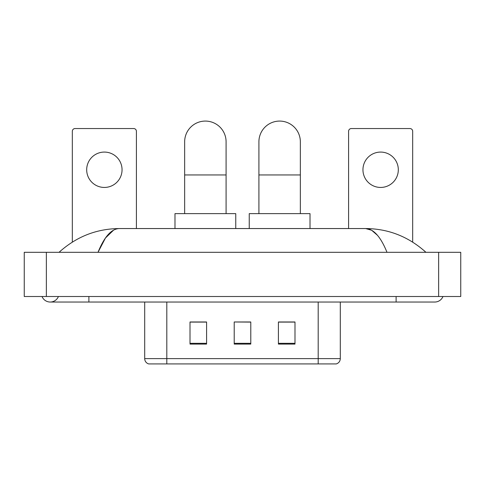<?xml version="1.0" encoding="UTF-8"?>
<svg xmlns="http://www.w3.org/2000/svg" width="485" height="485" viewBox="0 0 485 485"><rect width="100%" height="100%" fill="white"/><g stroke="black" fill="none" stroke-linecap="round" stroke-linejoin="round"><path stroke-width="0.73" d="M144.7 358.615L166.804 358.615L166.804 363.92L318.196 363.92L318.196 358.615L340.3 358.615C340.143 361.264 338.821 363.029 336.317 363.92L148.683 363.92A5.523 5.523 0 0 1 144.7 358.615L144.7 302.034M294.989 344.083L294.989 321.979L278.414 321.979L278.414 344.083L294.989 344.083M206.586 344.083L206.586 321.979L190.011 321.979L190.011 344.083L206.586 344.083M250.787 344.083L250.787 321.979L234.213 321.979L234.213 344.083L250.787 344.083M234.213 321.979L250.787 322.095L234.213 321.979M206.586 322.095L190.011 322.095M294.989 322.095L278.414 322.095M42.025 296.511A8.839 8.839 0 0 0 58.412 296.511A8.839 8.839 0 0 1 42.025 296.511A8.839 8.839 0 0 0 50.222 302.034A8.839 8.839 0 0 1 42.025 296.511M442.975 296.511A8.839 8.839 0 0 1 434.778 302.034A8.839 8.839 0 0 0 442.975 296.511A8.839 8.839 0 0 1 434.778 302.034A8.839 8.839 0 0 0 442.975 296.511M386.994 252.309C380.658 236.704 373.541 228.787 365.641 228.55L119.358 228.55C111.459 228.787 104.342 236.704 98.006 252.309L105.445 238.02L113.623 230.102M46.354 252.309L460.75 252.309L460.75 296.511L24.25 296.511L24.25 252.309L46.354 252.309L46.354 296.511M424.06 250.599L425.939 252.309C408.552 236.644 388.449 228.726 365.641 228.55L371.662 230.266L377.433 235.273M60.94 250.599L59.061 252.309C76.369 236.68 96.466 228.762 119.358 228.55M104.366 152.078A17.678 17.678 0 0 0 86.688 169.762A17.678 17.678 0 0 0 104.366 187.44A17.678 17.678 0 0 0 122.05 169.762A17.678 17.678 0 0 0 104.366 152.078M136.412 228.55L136.412 131.302A2.764 2.764 0 0 0 133.654 128.543L75.084 128.543A2.764 2.764 0 0 0 72.32 131.302L72.32 242.106M184.652 213.63L184.652 141.802A20.722 20.722 0 0 1 205.367 121.08A20.722 20.722 0 0 1 226.089 141.802A20.722 20.722 0 0 0 205.367 121.08M226.089 213.63L226.089 141.802M235.758 228.55L235.758 213.63L174.982 213.63L174.982 228.55M258.911 213.63L258.911 141.802A20.722 20.722 0 0 1 279.633 121.08A20.722 20.722 0 0 1 300.348 141.802A20.722 20.722 0 0 0 279.633 121.08M300.348 213.63L300.348 141.802M310.018 228.55L310.018 213.63L249.241 213.63L249.241 228.55M380.634 152.078A17.678 17.678 0 0 0 362.95 169.762A17.678 17.678 0 0 0 380.634 187.44A17.678 17.678 0 0 0 398.312 169.762A17.678 17.678 0 0 0 380.634 152.078M412.68 242.106L412.68 131.302A2.764 2.764 0 0 0 409.916 128.543L351.346 128.543A2.764 2.764 0 0 0 348.588 131.302L348.588 228.55M166.804 302.034L166.804 358.615L318.196 358.615L318.196 302.034M250.787 343.313L234.213 343.313M206.586 343.313L190.011 343.313M294.989 343.313L278.414 343.313M396.106 296.511L396.106 302.034L434.778 302.034M88.894 296.511L88.894 302.034L396.106 302.034M438.646 252.309L438.646 296.511M184.652 174.952L226.089 174.952M258.911 174.952L300.348 174.952M340.3 358.615L340.3 302.034M88.894 302.034L50.222 302.034"/></g></svg>
